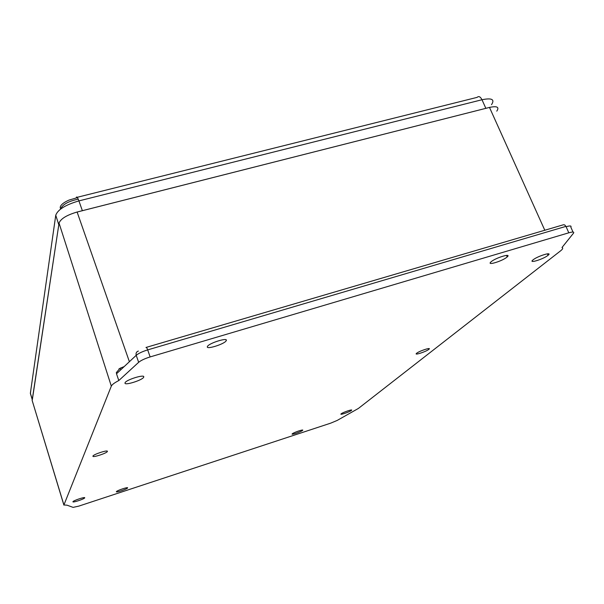 <?xml version="1.0" encoding="UTF-8"?>
<svg xmlns="http://www.w3.org/2000/svg" width="604" height="604" viewBox="0 0 604 604"><rect width="100%" height="100%" fill="white"/><g stroke="black" fill="none" stroke-linecap="round" stroke-linejoin="round"><path stroke-width="0.91" d="M143.692 377.175C142.665 380.097 124.439 385.82 124.983 383.042L125.051 382.793C125.904 379.871 144.635 374.019 143.767 376.934L143.692 377.175M547.941 255.394C543.358 259.192 528.077 263.88 532.894 259.999L533.038 259.886C537.575 256.058 553.173 251.302 548.077 255.288L547.941 255.394M107.384 451.49C106.863 453.174 92.774 457.794 92.91 456.224L92.941 456.073C93.348 454.397 107.746 449.693 107.414 451.339L107.384 451.49M428.802 349.391C426.024 351.717 413.604 355.718 416.571 353.317L416.662 353.242C419.395 350.909 432.034 346.855 428.885 349.316L428.802 349.391M84.726 497.847C84.447 498.934 72.986 502.785 72.933 501.811L72.941 501.705C73.152 500.633 84.824 496.714 84.741 497.749L84.726 497.847M351.4 410.448C349.557 412.019 339.108 415.476 341.109 413.853L341.177 413.8C342.974 412.238 353.589 408.727 351.46 410.403L351.4 410.448M226.145 340.822C224.265 344.182 205.851 349.905 207.376 346.636L207.497 346.386C209.218 343.012 228.138 337.175 226.281 340.573L226.145 340.822M507.028 257.07C502.588 261.041 486.326 266.017 490.901 261.985L491.075 261.826C495.439 257.825 512.071 252.782 507.194 256.927L507.028 257.07M302.521 430.441C300.996 431.86 290.607 435.318 292.223 433.868L292.291 433.8C293.771 432.381 304.318 428.878 302.589 430.38L302.521 430.441M127.603 487.956C127.082 489.066 116.059 492.773 116.338 491.739L116.376 491.648C116.836 490.546 128.048 486.779 127.64 487.858L127.603 487.956M561.992 247.512L573.506 233.174C574.396 231.815 572.826 231.694 568.802 232.812L150.139 356.926C144.817 358.595 140.989 360.384 138.656 362.317L118.807 380.543C114.473 382.793 111.982 384.657 111.317 386.137L63.918 504.967L67.029 505.186L73.092 507.375L78.739 506.137L330.72 423.147L337.183 420.437L358.406 408.432L560.769 250.698C562.845 248.991 563.253 247.927 561.992 247.512M496.767 111.144C499.546 107.059 497.122 105.821 489.489 107.414L77.108 212.027C66.712 215.084 60.694 218.769 59.049 223.102L32.133 400.376L63.896 505.118M116.64 373.649L116.315 372.615L120.12 368.221L124.152 366.613M138.656 362.317L136.225 355.311L116.497 373.785L118.807 380.543M60.74 208.961L60.77 208.69C62.748 204.394 68.577 201.215 78.248 199.161M60.468 208.41L60.234 207.134C60.823 204.786 63.73 202.446 68.939 200.113L77.455 197.636M32.306 399.84L58.799 224.756L55.749 215.235L30.374 393.227L32.269 399.455M76.013 212.321L490.342 107.202M118.95 368.87L120.279 368.478M573.007 232.057L570.818 227.119C571.694 225.737 570.123 225.602 566.099 226.704L568.802 232.812M489.489 107.414L544.838 230.328M63.918 504.967L32.133 400.376M111.317 386.137L59.049 223.102M129.392 361.705L77.108 212.027M150.139 356.926L147.686 349.897C142.363 351.551 138.542 353.355 136.225 355.311C135.696 353.144 136.406 351.724 138.354 351.067M146.327 347.36L563.562 224.733L564.687 224.93L565.94 226.372L147.686 349.897C146.908 347.836 146.342 347.028 145.972 347.466M30.864 389.799L30.419 393.619L32.246 399.629M491.49 104.696C495.016 99.381 491.852 97.735 481.992 99.743L78.92 200.898L82.257 210.396M485.729 108.071L481.992 99.743C480.376 96.655 478.761 95.862 477.145 97.357L76.278 197.538C76.708 196.217 77.584 197.334 78.92 200.898C65.549 204.809 57.825 209.588 55.749 215.235M120.188 368.198L120.717 369.837M143.624 376.534L143.767 376.934M547.413 253.823L548.077 255.288M428.576 348.584L428.885 349.316M351.294 409.995L351.46 410.403M226.009 339.81L226.281 340.573M506.537 255.386L507.194 256.927M60.679 209.014L60.226 207.693M30.736 390.697L30.381 393.468"/></g></svg>

